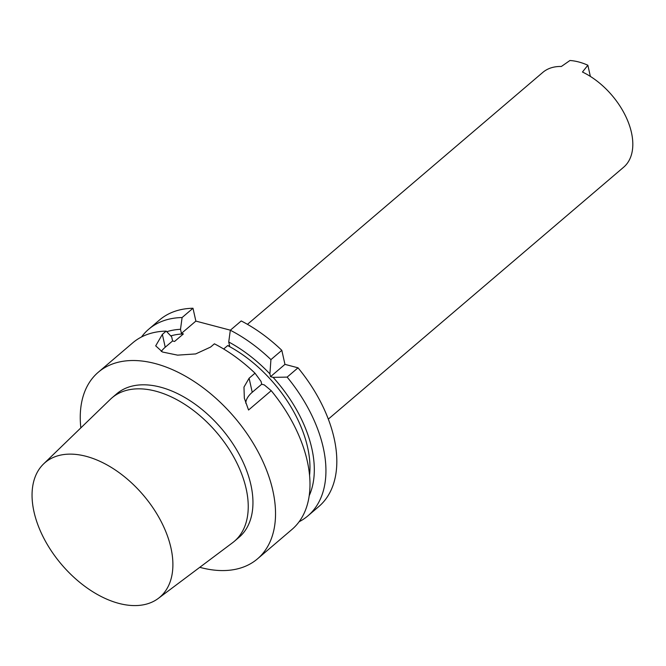 <?xml version="1.0" encoding="UTF-8"?>
<svg xmlns="http://www.w3.org/2000/svg" width="666" height="666" viewBox="0 0 666 666"><rect width="100%" height="100%" fill="white"/><g stroke="black" fill="none" stroke-linecap="round" stroke-linejoin="round"><path stroke-width="1" d="M270.529 376.681L269.905 373.901L270.929 359.615L281.818 350.324L284.956 364.369L298.027 367.815L287.138 377.106L273.11 377.364L270.529 376.681L284.956 364.369M249.101 378.23L255.011 373.193L261.064 381.443L261.688 384.224L264.277 384.898L271.22 390.684L248.551 410.015L244.339 398.185L243.972 387.096L249.101 378.23L252.239 392.282L261.688 384.224M252.239 392.282A31.152 16.292 -12.6 0 0 245.754 403.146M199.775 567.315A122.652 74.326 -130.5 0 0 257.484 558.857L291.949 529.462A122.652 74.326 -130.5 0 0 307.284 461.147A122.652 74.326 -130.5 0 0 271.22 390.684M255.011 373.193A122.652 74.326 -130.5 0 0 214.402 343.814L210.581 347.078L195.671 353.929L177.581 355.145L162.512 352.023L155.694 345.854L162.362 334.382L166.184 331.119L171.678 336.838L172.594 340.95L174.559 341.467L183.4 333.924L181.435 333.408L180.511 329.304L182.101 317.54L192.99 308.25A122.652 74.326 -130.5 0 0 159.565 319.963L148.676 329.254A122.652 74.326 -130.5 0 0 141.508 336.971M309.199 495.72A112.521 68.182 -130.5 0 0 273.11 377.364M299.109 521.744A122.652 74.326 -130.5 0 0 307.867 515.892A122.652 74.326 -130.5 0 0 287.138 377.106M270.929 359.615A122.652 74.326 -130.5 0 0 230.319 330.236L228.738 341.999L229.653 346.104L227.689 345.587L223.684 349.001M269.905 373.901A112.521 68.182 -130.5 0 0 228.738 341.999M307.867 515.892L318.756 506.593A122.652 74.326 -130.5 0 0 298.027 367.815M281.818 350.324A122.652 74.326 -130.5 0 0 241.217 320.945L230.319 330.236M192.99 308.25L195.862 321.095L230.378 330.186M195.862 321.095L181.435 333.408M172.594 340.95L165.235 347.227A31.152 16.292 -12.6 0 0 161.272 351.465M182.101 317.54A122.652 74.326 -130.5 0 0 148.676 329.254M180.511 329.304A112.521 68.182 -130.5 0 0 166.758 331.718M183.4 333.924A107.076 64.885 -130.5 0 0 170.771 335.889M309.565 475.358A107.076 64.885 -130.5 0 0 227.689 345.587M166.184 331.119A122.652 74.326 -130.5 0 0 132.759 342.832L98.302 372.227A122.652 74.326 -130.5 0 0 80.836 427.88M257.484 558.857A122.652 74.326 -130.5 0 0 272.827 490.534A122.652 74.326 -130.5 0 0 196.428 383.008A122.652 74.326 -130.5 0 0 98.302 372.227M247.444 324.334L542.79 72.419A62.296 37.754 -130.5 0 1 561.363 66.475L569.946 60.506A62.296 37.754 49.5 0 1 587.862 65.226L582.459 72.028A62.296 37.754 -130.5 0 1 627.114 119.381A62.296 37.754 -130.5 0 1 623.642 167.216L328.305 419.13M590.359 76.407L587.862 65.226M158.283 598.426L232.667 542.657A94.289 57.134 -130.5 0 0 234.365 541.292L239.077 537.279A94.289 57.134 -130.5 0 0 250.874 484.756A94.289 57.134 -130.5 0 0 192.141 402.098A94.289 57.134 -130.5 0 0 116.708 393.806L111.996 397.827A94.289 57.134 -130.5 0 0 110.381 399.292L43.573 463.944A88.445 53.596 -130.5 0 0 61.705 564.643A88.445 53.596 -130.5 0 0 158.283 598.426A88.445 53.596 -130.5 0 0 170.946 547.885A88.445 53.596 -130.5 0 0 114.527 469.463A88.445 53.596 -130.5 0 0 43.573 463.944M234.365 541.292A94.289 57.134 -130.5 0 0 246.162 488.777A94.289 57.134 -130.5 0 0 187.429 406.118A94.289 57.134 -130.5 0 0 111.996 397.827M165.235 347.227L162.362 334.382"/></g></svg>
